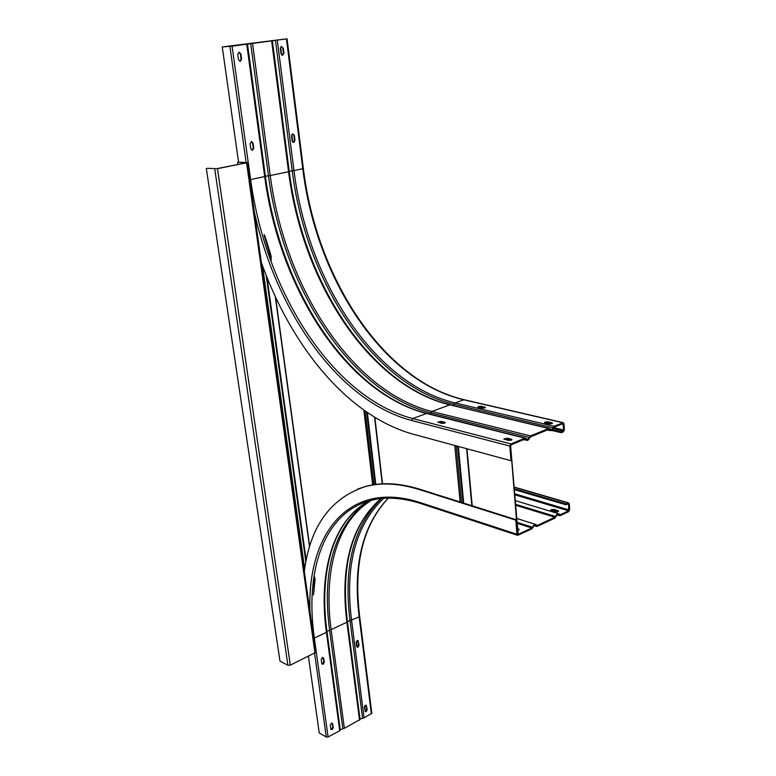 <?xml version="1.0" encoding="UTF-8"?>
<svg xmlns="http://www.w3.org/2000/svg" width="776" height="776" viewBox="0 0 776 776"><rect width="100%" height="100%" fill="white"/><g stroke="black" fill="none" stroke-linecap="round" stroke-linejoin="round"><path stroke-width="1.16" d="M314.076 575.753L315.095 578.789L313.863 576.888M315.095 578.789L313.543 594.901L314.561 578.76M270.717 254.499L271.144 256.934L270.572 256.963L264.024 235.05L264.548 234.924L270.717 254.499L270.203 254.635M303.833 567.76L304.658 567.702L304.745 568.372M262.734 266.246L261.871 266.323M261.842 266.158L262.695 266.129M304.619 567.712L304.725 568.507M271.144 256.934L271.125 261.657M511.054 445.531L510.53 445.754L517.611 533.946L518.125 533.713L510.56 445.405M216.863 168.635L207.24 168.305L217.464 168.664L247.428 162.611L238.552 162.155L245.992 162.882L216.863 168.635M206.329 168.489L279.971 661.084L287.925 665.265L290.331 665.129L315.628 652.461L247.437 162.64M237.669 162.329L237.97 164.464M511.006 460.721L511.704 460.43L510.53 445.754L510.996 444.832L525.032 439.09L526.894 440.38L527.981 440.283L530.561 436.839L548.758 429.4L551.6 430.593L554.122 427.207L562.833 423.647L563.754 430.03L561.184 431.795L561.242 432.698L563.366 431.815L564.414 429.759L564.016 423.861L563.26 422.687L554.054 426.296L551.532 429.671L548.69 428.478L530.493 435.908L527.913 439.352L524.964 438.168L510.918 443.901L509.832 446.035L511.006 460.721L413.123 434.172C347.357 416.101 289.506 344.884 259.882 258.214M444.648 423.182L441.845 423.386L437.722 422.163L441.146 421.368L444.755 422.28L445.269 422.59L444.648 423.182M511.374 440.196L508.406 440.409L503.779 439.022L507.329 438.188L511.355 439.216L511.966 439.585L511.374 440.196M232.063 46.162L287.042 38.8L222.266 46.948L232.063 46.162L250.619 179.595L249.814 179.722M250.774 148.72L250.076 143.706L251.57 141.542L253.073 143.143L253.762 148.158L252.52 150.292L250.774 148.72M238.474 59.607L237.757 54.368L239.115 52.205L240.841 53.942L241.559 59.18L240.288 61.323L238.474 59.607M265.411 176.404L247.495 44.067L265.411 176.404L250.619 179.595C265.867 292.426 332.691 397.69 412.725 418.565L426.49 413.482L524.964 438.168M222.266 46.948L238.552 162.155M444.735 423.143L441.234 422.241L438.343 422.493M511.471 440.157L507.407 439.119L504.352 439.371M478.55 407.322L484.816 407.943L482.071 408.157L478.423 407.293L477.89 406.993L478.472 406.459L481.198 406.255L484.845 407.099L485.388 407.41L484.816 407.943M545.024 422.949L544.422 422.61L544.965 422.047L547.856 421.834L551.901 422.774L552.541 423.143L552.008 423.696L547.914 422.736L545.024 422.949L549.098 423.919L552.008 423.696M282.367 55.29L283.444 53.224L282.794 48.102L281.407 46.414M293.309 142.377L294.492 140.291L293.871 135.383L292.688 133.85L294.366 135.393L294.996 140.301L293.794 142.386L292.135 140.854L291.504 135.936L292.707 133.841M252.006 150.282L253.277 148.138L252.588 143.133L251.337 141.562M239.929 61.323L241.064 59.209L240.347 53.971L238.872 52.244M561.184 431.795L552.667 429.759M561.242 432.698L551.872 430.457M280.64 47.035L281.639 54.921M291.786 134.52L292.756 142.086M283.288 48.073L283.938 53.195L282.619 55.3L280.999 53.612L280.349 48.481L281.581 46.376L282.794 48.102M515.798 520.143L516.476 519.833L517.611 533.946L518.174 534.383L531.822 528L534.354 524.528L535.566 524.401L537.196 525.488L554.898 517.214L557.362 513.799L558.507 513.683L560.117 514.769L568.595 510.812L568.663 504.274L568.139 503.847L566.053 504.807L565.995 503.934L568.633 502.906L569.293 503.983L569.671 509.638L568.653 511.675L560.175 515.642L557.42 514.682L554.956 518.087L537.264 526.37L534.412 525.41L531.89 528.883L517.611 535.333L516.932 534.266L515.798 520.143L418.962 489.452C398.68 483.215 380.599 482.323 364.71 486.765C329.47 498.755 309.226 527.942 303.959 574.318M517.786 529.552L518.843 529.911M308.431 656.428L319.256 733L326.289 737.035L328.093 736.948L339.743 730.75L340.286 729.983L326.997 631.79M321.235 659.6L321.759 663.441L323.214 664.237L324.281 662.209L323.747 658.378L322.302 657.573L321.235 659.6M330.275 725.191L330.789 728.887L332.206 729.605L333.243 727.587L332.739 723.892L331.323 723.174L330.275 725.191M340.237 729.624L344.35 728.305L360.074 719.478L347.483 622.148M360.025 719.071L364.051 717.819L371.82 713.289L359.647 616.387M516.476 519.833L419.632 489.171C399.349 482.944 381.259 482.061 365.37 486.503L357.513 489.152M517.854 530.309L519.134 529.368L517.718 528.669M322.971 657.456L323.825 661.976L322.079 664.12M332.031 723.048L332.797 727.335L331.042 729.479M555.238 511.898L558.08 511.704L558.594 511.064L557.963 510.627L553.986 509.434L551.164 509.628L550.64 510.268L555.238 511.898M366.039 705.151L366.767 709.409L365.118 711.505M357.775 640.53L358.59 645.002L356.96 647.097M566.053 504.807L514.595 489.714M365.331 711.505L364.642 706.073M357.125 647.106L356.397 641.422M565.995 503.934L514.527 488.87M551.018 510.608L554.054 510.298L558.283 511.597M367.223 709.642L366.282 705.229L365.409 705.277L364.39 707.246L365.341 711.67L366.214 711.611L367.223 709.642L366.767 709.409M359.045 645.225L358.017 640.598L357.183 640.637L356.145 642.625L356.63 646.408L358.017 647.203L359.045 645.225L358.59 645.002M309.663 546.382L275.567 297.169M363.866 410.145L372.674 484.884M306.151 560.32L267.031 277.439M266.158 275.238L305.851 561.911M304.502 567.731L262.589 266.265M373.848 484.69L365.205 411.086M366.718 412.143L375.196 484.486M375.788 484.408L367.387 412.599M382.519 483.817L374.876 417.41M454.755 445.463L460.129 501.994M457.665 446.248L463.01 502.906M463.689 503.12L458.364 446.442M461.497 502.431L456.142 445.841M472.215 505.816L466.977 448.78M214.739 168.935L287.925 665.265M290.331 665.129L217.464 168.664M246.603 162.902L314.969 653.285M453.339 405.538L455.066 402.928L464.126 399.718L563.26 422.687M554.054 426.296L455.066 402.928C374.207 383.674 307.655 281.087 293.978 170.613L289.235 171.36M275.461 40.342L292.232 170.827C306.016 281.795 372.8 384.857 453.989 404.306L552.939 427.789M510.918 443.901L412.725 418.565L411.678 420.524C335.484 400.494 270.892 304.337 251.443 197.667M246.749 44.203L264.694 176.676C279.428 288.75 346.164 393.141 426.49 413.482L427.12 413.443M411.678 420.524L509.832 446.035M229.929 46.395L246.128 162.494M525.692 439.361L524.886 439.158M549.389 429.661L548.583 429.467M253.762 148.158L253.277 148.138M252.588 143.133L253.073 143.143M241.559 59.18L241.064 59.209M240.347 53.971L240.841 53.942M562.27 423.871L563.366 424.123M563.754 430.03L553.676 427.644M553.366 428.546L563.308 430.913M286.441 38.907L302.785 168.79C316.142 278.778 382.626 380.832 463.641 399.756L562.765 422.736M287.042 38.81L303.358 168.567L293.978 170.613L277.274 40.129M272.337 40.769L289.244 171.467L288.565 171.729C302.436 282.503 369.027 385.42 449.789 404.878L549.272 428.42M271.629 40.886L288.565 171.729L270.252 175.521L252.54 43.427M530.493 435.908L431.912 411.474L449.789 404.878L548.69 428.478M529.348 437.441L430.806 412.88L431.912 411.474C351.489 391.346 284.782 287.295 270.252 175.521L265.392 176.307M430.088 414.19L430.806 412.88C350.063 392.54 283.124 288.012 268.477 175.745L250.706 43.64M525.585 438.11L427.101 413.433C347.241 393.374 280.029 288.594 265.411 176.424C279.292 281.077 337.803 379.018 411.377 408.642M283.938 53.195L283.444 53.224M294.996 140.301L294.492 140.291M293.871 135.383L294.366 135.393M484.845 407.099L484.913 407.904M481.275 407.119L481.198 406.255M551.901 422.774L551.969 423.686M547.914 422.736L547.856 421.834M444.755 422.28L444.842 423.095M441.234 422.241L441.146 421.368M511.355 439.216L511.433 440.137M507.407 439.119L507.329 438.188M362.547 718.081L350.044 620.722C343.215 566.402 353.701 525.672 381.482 498.522M371.384 713.92L359.172 616.881L347.425 621.644M558.953 515.216L557.333 514.721M339.743 730.75L326.415 632.353L314.348 638.056L328.093 736.948M310.914 624.185C302.485 541.163 344.166 477.725 420.35 502.605L421.038 503.614C401.677 497.455 384.498 496.495 369.502 500.753C323.388 513.722 304.764 571.417 314.348 638.056L313.649 638.26M326.968 631.606L326.415 632.353C317.908 571.078 333.273 517.282 372.616 499.084M326.289 737.035L314.629 653.45M420.35 502.605L516.932 534.266M419.632 489.171L418.962 489.452M517.689 534.218L518.174 534.383M531.822 528L517.291 523.363M532.385 527.224L517.214 522.393M536.575 525.294L537.196 525.488M554.898 517.214L515.846 505.292M555.441 516.457L515.768 504.371M559.525 514.595L560.117 514.769M568.595 510.812L515.012 494.875M514.934 493.885L569.031 509.929M568.663 504.274L567.77 504.012M568.08 502.974L514.401 487.328M388.301 498.153C362.877 525.245 353.322 564.637 359.637 616.319L359.172 616.881C352.779 565.064 362.46 525.488 388.213 498.153M383.606 498.347C355.447 525.265 344.777 565.966 351.586 620.47L364.051 717.819M359.55 720.215L346.93 622.662C339.859 566.509 351.15 525.158 380.812 498.599M347.454 621.945L329.616 630.355C321.982 572.009 333.651 529.707 364.633 503.459M371.675 500.19C336.609 520.987 323.282 572.222 331.187 630.102L344.35 728.305M536.003 525.944L534.383 525.43M342.827 728.567L329.616 630.355L326.948 631.344M558.022 511.5L557.963 510.627M553.986 509.434L554.054 510.298M518.601 529.814L518.533 528.931M275.257 296.51L309.527 546.837M374.575 417.226L382.248 483.836M466.599 448.673L471.847 505.7M523.8 439.604L526.865 440.37M547.439 429.933L550.553 430.68M289.244 171.467L272.357 40.769M289.244 171.496C303.057 282.464 370.006 385.575 450.361 404.829M303.358 168.586C316.676 278.749 383.46 380.958 464.126 399.718M517.592 535.324L421.038 503.614M365.37 486.503L364.71 486.765M535.566 524.401L516.903 518.513M558.507 513.683L515.477 500.695M568.633 502.906L514.391 487.105M559.496 515.71L557.003 514.954M360.074 719.478L347.483 622.08M380.87 498.59C351.644 524.838 340.509 565.976 347.473 622.003M536.546 526.429L534.053 525.643M367.048 501.985C332.409 522.17 318.936 573.474 326.987 631.654M340.286 729.983L326.997 631.742"/></g></svg>
